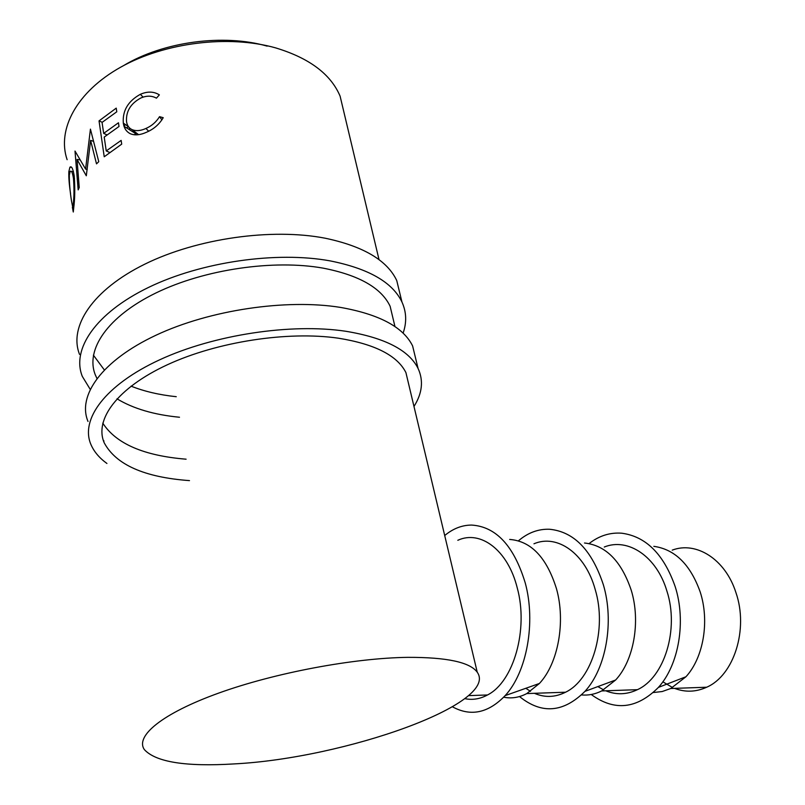 <?xml version="1.0" encoding="UTF-8"?>
<svg xmlns="http://www.w3.org/2000/svg" width="805" height="805" viewBox="0 0 805 805"><rect width="100%" height="100%" fill="white"/><g stroke="black" fill="none" stroke-linecap="round" stroke-linejoin="round"><path stroke-width="1.21" d="M90.17 389.268L82.321 376.408C71.393 349.35 95.493 313.135 148.482 287.445C201.341 261.766 276.689 251.069 330.171 260.89C368.61 268.578 392.538 282.293 401.957 302.026C406.485 312.028 406.857 322.403 403.094 333.169M79.534 354.391C68.586 326.709 92.394 289.951 144.89 264.121C197.255 238.29 271.989 227.875 325.17 238.21C363.397 246.27 387.255 260.397 396.754 280.573L400.518 296.109M96.932 378.42L95.312 374.868C85.159 349.853 107.457 316.506 156.09 292.889C204.621 269.262 273.75 259.301 323.177 268.146C359.03 275.159 381.349 287.858 390.123 306.262L393.494 320.4M176.255 396.704C159.38 394.923 144.306 391.411 131.054 386.148M104.298 369.887L93.4 355.176M179.495 417.242C154.057 414.786 133.228 408.638 116.997 398.807M106.924 463.469C99.317 457.954 93.994 451.645 90.935 444.531C80.077 419.465 105.093 385.021 159.621 359.825C214.019 334.639 291.279 323.077 345.677 331.247C384.77 337.708 408.89 350.095 418.057 368.408C423.672 380.564 422.313 393.253 413.981 406.465M103.976 440.989L103.342 440.516M88.017 421.468C77.139 395.718 101.833 360.66 155.838 335.293C209.723 309.925 286.328 298.665 340.424 307.399C379.296 314.292 403.355 327.132 412.613 345.939L416.135 360.469M189.487 480.615C144.397 477.335 115.97 464.737 104.217 442.82C94.135 419.647 117.289 387.94 167.329 364.776C217.269 341.622 288.12 330.865 338.402 338.201C374.858 344.077 397.368 355.538 405.921 372.604L409.051 385.776M186.106 459.192C143.833 455.741 116.051 443.726 102.778 423.128M653.398 692.521L662.193 691.535L670.766 688.496L685.951 676.753C703.54 657.594 709.718 621.027 700.169 591.876C690.348 564.496 674.902 549.312 653.831 546.343M662.847 681.815L672.588 687.551M674.53 688.366C685.327 692.451 696.033 692.069 706.669 687.229C733.989 675.476 748.69 629.128 735.941 592.651C725.386 559.143 696.104 540.98 672.235 550.137M589.089 543.576C599.051 535.788 609.918 532.336 621.691 533.202C645.952 536.402 663.783 554.212 675.194 586.634C686.273 621.198 678.947 664.809 658.43 687.39C636.795 709.044 614.396 711.419 591.232 694.504M581.542 694.936C588.415 695.56 595.126 694.222 601.687 690.932L615.634 680.004C633.887 660.422 640.77 621.38 631.281 590.377C621.42 561.145 605.833 545.357 584.511 543.003M604.273 547.018C627.85 537.428 656.679 556.245 666.932 591.152C679.34 629.148 664.507 677.498 637.429 689.674C626.894 694.695 616.318 695.067 605.702 690.791M603.639 689.875L597.843 686.595M518.44 540.809C527.929 532.709 538.314 528.855 549.573 529.257C574.035 531.702 591.977 550.238 603.388 584.873C614.356 621.671 606.185 668.291 584.953 691.364C563.44 712.717 541.634 714.448 519.517 696.556M503.709 697.2C511.527 698.76 519.215 697.563 526.782 693.578L539.42 683.465C558.207 663.471 565.804 621.752 556.486 588.747C546.696 557.523 531.089 541.091 509.676 539.441M533.957 543.788C557.13 533.755 585.346 553.226 595.227 589.592C607.212 629.178 592.279 679.591 565.573 692.209C555.178 697.412 544.794 697.784 534.409 693.306M530.485 691.334L525.836 688.285M444.702 535.536C453.034 528.593 462.01 525.102 471.629 525.071C496.101 526.631 513.972 545.931 525.252 582.961C535.969 622.185 526.953 672.064 505.168 695.611C488.363 713.079 470.804 716.812 452.48 706.82M123.537 65.628C163.355 41.548 223.71 33.599 267.139 46.127M159.36 94.869L156.432 98.16C151.773 95.553 146.54 95.513 140.734 98.049C130.611 103.573 125.882 111.402 126.526 121.555C127.089 125.389 128.86 128.045 131.839 129.525C135.864 131.265 140.563 130.913 145.926 128.468C151.692 125.952 156.23 122.018 159.541 116.665L163.224 117.691C159.31 124.322 153.755 129.162 146.56 132.211C140.472 135.009 135.16 135.562 130.631 133.861L129.826 133.479C126.174 131.446 124 127.995 123.316 123.125C122.37 110.738 128.045 101.128 140.362 94.306C147.486 91.217 153.815 91.398 159.36 94.869M99.035 120.891L116.232 108.132L116.785 111.784L102.064 122.41L103.664 133.378L118.456 122.783L119.019 126.476L104.207 137.061L106.23 150.938L121.142 140.402L121.706 144.135L104.227 156.764L99.035 120.891L102.235 122.28M86.306 175.782L90.603 140.392L96.509 163.858L98.763 161.664L90.432 129.132L85.592 169.08L75.006 151.058L78.166 189.879L79.232 187.545L77.028 159.43L86.306 175.782M70.548 193.592C69.19 184.677 68.626 177.352 68.848 171.626L69.904 167.239C71.575 165.689 73.024 168.637 74.231 176.094C75.086 188.189 74.905 198.885 73.678 208.193L73.285 212.007L72.37 207.318M234.154 763.915C185.814 766.863 155.898 762.114 144.417 749.666C134.848 736.223 162.057 713.492 218.658 693.105C275.119 672.728 353.848 658.027 407.783 657.353C446.805 657.232 469.959 662.193 477.244 672.215C499.513 703.701 344.61 758.24 234.154 763.915M67.117 159.682C56.823 129.545 76.535 91.84 120.8 67.117C164.965 42.393 228.66 34.716 275.27 47.777C309.13 57.94 330.744 74.06 340.102 96.157L344.107 112.972M457.824 540.286C480.434 529.771 507.844 549.946 517.243 587.892C528.674 629.198 513.671 681.875 487.508 694.967C480.052 699.012 472.485 700.239 464.807 698.649M129.535 127.955L129.333 129.625M145.926 128.468L148.684 131.225M159.541 116.665L161.906 119.875M123.316 123.125L128.387 126.596M140.362 94.306L143.109 97.133M126.596 127.904L128.398 126.616M103.664 133.378L106.964 134.868M134.153 134.787L135.844 133.71L136.025 134.878M124.061 126.305L135.844 133.71M106.23 150.938L109.631 152.437M123.93 125.882L125.55 124.654M80.138 159.883L77.028 159.43M93.531 141.318L90.603 140.392M87.222 169.432L85.592 169.08M68.848 171.626L70.136 171.606M71.544 171.586L73.416 171.556M74.01 204.631L73.195 204.651C74.13 197.144 74.221 188.41 73.466 178.428C72.5 172.401 71.393 170.127 70.146 171.586L69.321 175.057C69.25 182.604 69.975 191.198 71.484 200.837L72.842 207.851L73.195 204.651M74.503 178.489L73.466 178.428M401.957 302.026L396.754 280.573M418.057 368.408L412.613 345.939M670.766 688.496L706.669 687.229M685.951 676.753L658.43 687.39M601.687 690.932L637.429 689.674M615.634 680.004L584.953 691.364M526.782 693.578L565.573 692.209M539.42 683.465L505.168 695.611M468.52 695.631L487.508 694.967M477.244 672.215L405.921 372.604M394.973 326.609L390.123 306.262M379.034 259.683L340.102 96.157M138.591 134.656L131.839 129.525M69.904 167.239L71.605 167.309M73.718 207.791L72.842 207.851M73.446 171.676L71.575 171.626"/></g></svg>
